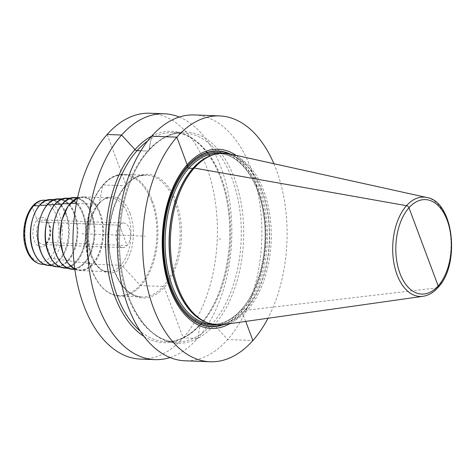 <?xml version="1.0" encoding="UTF-8"?>
<svg xmlns="http://www.w3.org/2000/svg" width="475" height="475" viewBox="0 0 475 475"><rect width="100%" height="100%" fill="white"/><g stroke="black" fill="none" stroke-linecap="round" stroke-linejoin="round"><path stroke-width="0.36" stroke-dasharray="2.38 1.78" d="M273.885 163.709A123.013 72.135 -87.8 0 1 267.953 318.268M229.662 323.695A89.668 52.577 92.2 0 0 242.577 312.954A89.668 52.577 92.2 0 0 267.389 228.802A89.668 52.577 92.2 0 0 236.117 155.367M194.352 114.944A123.013 72.135 -87.8 0 1 259.724 203.027A123.013 72.135 -87.8 0 1 227.656 339.548A123.013 72.135 -87.8 0 1 184.923 360.792M179.253 117.058A123.013 72.135 -87.8 0 1 231.171 214.403A123.013 72.135 -87.8 0 1 197.653 338.396A123.013 72.135 -87.8 0 1 170.026 357.527M123.257 235.321L119.457 225.156L39.799 222.098A2.458 1.621 -138.4 0 1 37.044 219.99L32.454 207.712A2.458 1.621 -138.4 0 1 32.609 206.156A2.458 1.621 -138.4 0 0 32.454 207.712L37.044 219.99A2.458 1.621 -138.4 0 0 39.799 222.098L119.457 225.156L127.057 245.492L47.399 242.434A2.458 1.621 -138.4 0 0 46.17 244.393L50.76 256.666A2.458 1.621 -138.4 0 0 53.438 258.774L59.613 259.35A0.493 0.327 -138.4 0 0 60.147 259.772L67.883 260.466A0.493 0.327 -138.4 0 0 68.418 260.888L76.154 261.582A0.493 0.327 -138.4 0 0 76.689 262.004L84.419 262.699A0.493 0.327 -138.4 0 0 84.954 263.12L92.69 263.815A0.493 0.327 -138.4 0 0 93.242 264.237L120.721 265.293A2.458 1.621 41.6 0 1 122.829 266.374L140.113 285.178A0.986 0.647 -138.4 0 0 140.956 285.612L163.186 286.467A0.986 0.647 41.6 0 1 164.285 287.31L183.178 337.844A123.013 72.135 92.2 0 0 215.252 201.323A123.013 72.135 92.2 0 0 149.88 113.24M143.943 336.342A105.747 62.005 92.2 0 0 200.349 324.431A105.747 62.005 -87.8 0 0 224.669 190.992A105.747 62.005 -87.8 0 0 151.626 136.183L148.93 150.153A105.747 62.005 -87.8 0 1 234.407 178.137A105.747 62.005 -87.8 0 1 214.29 324.965L227.656 339.548L252.884 340.516M151.62 136.188L148.93 150.153A105.747 62.005 92.2 0 0 128.808 296.988A105.747 62.005 92.2 0 0 214.29 324.965A2.458 1.621 41.6 0 0 212.218 323.926L201.685 323.522A2.458 1.621 41.6 0 0 200.349 324.431L197.653 338.396L183.178 337.844A123.013 72.135 -87.8 0 1 140.446 359.088M99.548 213.334A36.272 21.268 -87.8 0 1 99.542 251.465A36.272 21.268 -87.8 0 1 79.473 269.925A36.272 21.268 -87.8 0 1 63.329 254.101A36.272 21.268 92.2 0 1 63.032 216.826A36.272 21.268 92.2 0 1 82.258 197.463A36.272 21.268 92.2 0 1 99.548 213.334M91.093 213.578A35.292 20.692 -87.8 0 1 91.087 250.681A35.292 20.692 -87.8 0 1 71.565 268.642A35.292 20.692 -87.8 0 1 55.848 253.246A35.292 20.692 92.2 0 1 55.563 216.98A35.292 20.692 92.2 0 1 74.266 198.14A35.292 20.692 92.2 0 1 91.093 213.578M82.638 213.827A34.313 20.116 -87.8 0 1 82.632 249.892A34.313 20.116 -87.8 0 1 63.65 267.36A34.313 20.116 -87.8 0 1 48.373 252.385A34.313 20.116 92.2 0 1 48.094 217.128A34.313 20.116 92.2 0 1 66.28 198.811A34.313 20.116 92.2 0 1 82.638 213.827M74.177 214.071A33.327 19.546 -87.8 0 1 74.177 249.108A33.327 19.546 -87.8 0 1 55.735 266.071A33.327 19.546 -87.8 0 1 40.897 251.53A33.327 19.546 92.2 0 1 40.63 217.277A33.327 19.546 92.2 0 1 58.288 199.488A33.327 19.546 92.2 0 1 74.177 214.071M65.722 214.314A32.347 18.97 -87.8 0 1 65.722 248.324A32.347 18.97 -87.8 0 1 47.821 264.789A32.347 18.97 -87.8 0 1 33.422 250.675A32.347 18.97 92.2 0 1 33.161 217.431A32.347 18.97 92.2 0 1 50.303 200.159A32.347 18.97 92.2 0 1 65.722 214.314M117.117 242.238A12.302 7.214 92.2 0 0 122.788 247.618A12.302 7.214 92.2 0 0 129.449 241.199A12.302 7.214 92.2 0 0 129.402 228.41A12.302 7.214 -87.8 0 0 123.732 223.03A12.302 7.214 -87.8 0 0 117.064 229.449A12.302 7.214 -87.8 0 0 117.117 242.238M229.431 153.888A85.927 50.386 -87.8 0 1 270.37 219.118A85.927 50.386 -87.8 0 1 247.392 310.092A85.927 50.386 -87.8 0 1 222.876 324.651M220.839 239.067L218.85 238.99M81.837 233.736L145.166 236.164M245.741 321.415L241.674 311.523A0.986 0.647 41.6 0 1 241.573 311.315L241.175 310.252A0.986 0.647 41.6 0 1 241.668 309.468L245.652 309.623A0.986 0.647 41.6 0 1 245.866 309.658L247.392 310.092L437.232 287.868A49.709 29.147 92.2 0 1 423.047 296.293M148.93 150.153A2.458 1.621 41.6 0 1 147.588 151.068L140.867 150.807L147.588 151.068A104.565 61.311 92.2 0 0 120.335 267.11A104.565 61.311 92.2 0 0 175.898 341.982A104.565 61.311 92.2 0 0 212.218 323.926A104.565 61.311 -87.8 0 0 239.477 207.884A104.565 61.311 -87.8 0 0 183.914 133.012A104.565 61.311 -87.8 0 0 147.588 151.068A2.458 1.621 41.6 0 0 148.93 150.153M107.148 134.484L126.041 185.018A0.986 0.647 41.6 0 1 125.548 185.802L103.318 184.947A0.986 0.647 -138.4 0 0 102.778 185.327L99.257 203.33A2.458 1.621 41.6 0 1 97.909 204.286L76.422 203.46L97.909 204.286A2.458 1.621 41.6 0 0 99.257 203.33L102.778 185.327A0.986 0.647 -138.4 0 1 103.318 184.947L125.548 185.802A0.986 0.647 41.6 0 0 126.041 185.018L107.148 134.484M70.211 203.306A0.493 0.327 -138.4 0 0 70.181 203.621L69.843 203.733L70.181 203.621A0.493 0.327 -138.4 0 1 70.211 203.306M62.552 203.811A0.493 0.327 -138.4 0 0 62.522 204.125L62.178 204.244L62.522 204.125A0.493 0.327 -138.4 0 1 62.552 203.811M54.886 204.321A0.493 0.327 -138.4 0 0 54.857 204.63L54.518 204.749L54.857 204.63A0.493 0.327 -138.4 0 1 54.886 204.321M47.429 204.743A0.493 0.327 -138.4 0 0 47.197 205.135L46.853 205.253L47.197 205.135A0.493 0.327 -138.4 0 1 47.429 204.743M39.763 205.248A0.493 0.327 -138.4 0 0 39.532 205.639L39.193 205.758L39.532 205.639A0.493 0.327 -138.4 0 1 39.763 205.248M176.059 201.388A61.875 36.284 -87.8 0 1 164.285 287.31A61.875 36.284 -87.8 0 1 114.267 270.934A61.875 36.284 92.2 0 1 126.041 185.018A61.875 36.284 92.2 0 1 176.059 201.388M174.77 201.911A60.895 35.708 -87.8 0 1 175.02 265.21A60.895 35.708 -87.8 0 1 142.031 296.982A60.895 35.708 -87.8 0 1 113.964 270.352A60.895 35.708 92.2 0 1 113.715 207.053A60.895 35.708 92.2 0 1 146.704 175.287L124.474 174.432A60.895 35.708 92.2 0 0 91.485 206.203A60.895 35.708 92.2 0 0 91.734 269.497A60.895 35.708 -87.8 0 0 119.801 296.127C107.409 295.052 97.909 286.11 91.301 269.289C75.573 231.402 96.039 171.226 124.474 174.432A60.895 35.708 92.2 0 1 152.54 201.062A60.895 35.708 -87.8 0 1 152.79 264.355A60.895 35.708 -87.8 0 1 119.801 296.127L142.031 296.982C130.298 296.103 121.083 287.292 114.392 270.56C98.355 232.417 119.664 171.6 146.704 175.287A60.895 35.708 92.2 0 1 174.77 201.911M151.602 201.311A60.402 35.417 -87.8 0 1 140.113 285.178A60.402 35.417 -87.8 0 1 91.289 269.194A60.402 35.417 92.2 0 1 102.778 185.327A60.402 35.417 92.2 0 1 151.602 201.311M130.085 213.423A38.137 22.361 92.2 0 0 99.257 203.33A38.137 22.361 92.2 0 0 92.002 256.286A38.137 22.361 -87.8 0 0 122.829 266.374A38.137 22.361 -87.8 0 0 130.085 213.423M74.812 269.141L80.418 270.608L107.902 271.664L103.045 270.382C101.959 270.429 94.662 264.605 91.966 256.049C81.914 232.631 95.766 195.148 110.734 197.909A36.902 21.642 92.2 0 1 127.745 214.047A36.902 21.642 -87.8 0 1 127.894 252.409A36.902 21.642 -87.8 0 1 107.902 271.664A36.902 21.642 -87.8 0 1 90.891 255.526A36.902 21.642 92.2 0 1 90.743 217.164A36.902 21.642 92.2 0 1 110.734 197.909L83.25 196.858A36.902 21.642 -87.8 0 1 100.261 212.996A36.902 21.642 -87.8 0 1 100.409 251.358A36.902 21.642 -87.8 0 1 80.418 270.608A36.902 21.642 -87.8 0 1 74.807 269.105M77.538 197.927A36.902 21.642 -87.8 0 1 83.25 196.858L77.544 197.891M99.619 213.257A36.415 21.351 -87.8 0 1 92.69 263.815A36.415 21.351 -87.8 0 1 63.258 254.178A36.415 21.351 92.2 0 1 70.181 203.621A36.415 21.351 92.2 0 1 99.619 213.257M74.664 197.523A35.922 21.066 92.2 0 1 91.788 213.239A35.922 21.066 -87.8 0 1 91.788 251.002A35.922 21.066 -87.8 0 1 71.909 269.289M91.158 213.501A35.429 20.775 92.2 0 0 62.522 204.125A35.429 20.775 92.2 0 0 55.777 253.323A35.429 20.775 -87.8 0 0 84.419 262.699A35.429 20.775 -87.8 0 0 91.158 213.501M66.678 198.194A34.942 20.49 92.2 0 1 83.333 213.483A34.942 20.49 -87.8 0 1 83.333 250.218A34.942 20.49 -87.8 0 1 64 268.007M82.703 213.744A34.449 20.199 92.2 0 0 54.857 204.63A34.449 20.199 92.2 0 0 48.302 252.468A34.449 20.199 -87.8 0 0 76.154 261.582A34.449 20.199 -87.8 0 0 82.703 213.744M58.686 198.871A33.962 19.914 92.2 0 1 74.878 213.732A33.962 19.914 -87.8 0 1 74.878 249.434A33.962 19.914 -87.8 0 1 56.086 266.718M74.248 213.993A33.47 19.623 92.2 0 0 47.197 205.135A33.47 19.623 92.2 0 0 40.826 251.607A33.47 19.623 -87.8 0 0 67.883 260.466A33.47 19.623 -87.8 0 0 74.248 213.993M50.7 199.542A32.983 19.338 92.2 0 1 66.423 213.976A32.983 19.338 -87.8 0 1 66.423 248.645A32.983 19.338 -87.8 0 1 48.171 265.436M65.793 214.237A32.49 19.053 92.2 0 0 39.532 205.639A32.49 19.053 92.2 0 0 33.351 250.752A32.49 19.053 -87.8 0 0 59.613 259.35A32.49 19.053 -87.8 0 0 65.793 214.237M44.246 200.207A32.074 18.804 92.2 0 1 59.535 214.237A32.074 18.804 -87.8 0 1 59.535 247.956A32.074 18.804 -87.8 0 1 41.788 264.278M26.82 248.829A29.61 17.367 -87.8 0 1 32.454 207.712A29.61 17.367 -87.8 0 1 56.394 215.549A29.61 17.367 -87.8 0 1 50.76 256.666A29.61 17.367 -87.8 0 1 26.82 248.829M48.978 223.891A14.761 8.657 92.2 0 0 37.044 219.99A14.761 8.657 92.2 0 0 34.236 240.487A14.761 8.657 92.2 0 0 46.17 244.393A14.761 8.657 92.2 0 0 48.978 223.891M122.788 247.618L43.124 244.56A12.302 7.214 -87.8 0 0 49.792 238.141A12.302 7.214 -87.8 0 0 49.738 225.352A12.302 7.214 92.2 0 0 44.068 219.973A12.302 7.214 92.2 0 0 37.406 226.391A12.302 7.214 92.2 0 0 37.454 239.18A12.302 7.214 -87.8 0 0 43.124 244.56C47.209 245.688 52.149 232.762 48.664 224.829C45.452 218.696 45.214 220.667 44.068 219.973L123.732 223.03M147.583 141.057A104.565 61.311 -87.8 0 1 173.381 132.608A104.565 61.311 -87.8 0 1 228.944 207.474A104.565 61.311 -87.8 0 1 201.685 323.522A104.565 61.311 92.2 0 1 165.359 341.578C177.81 341.97 189.555 336.086 200.604 323.92C223.505 299.072 235.22 247.095 227.382 203.799C220.756 162.408 197.493 132.768 173.381 132.608L183.914 133.012C171.463 132.614 159.719 138.504 148.669 150.67C125.768 175.513 114.053 227.489 121.897 270.786C128.517 312.182 151.78 341.822 175.898 341.982L165.359 341.578A104.565 61.311 92.2 0 1 140.291 331.176M223.868 324.514A87.958 51.573 92.2 0 0 241.674 311.523A87.958 51.573 -87.8 0 0 265.768 224.527A87.958 51.573 -87.8 0 0 230.405 154.102M229.235 153.847A87.703 51.425 -87.8 0 1 265.519 223.594A87.703 51.425 -87.8 0 1 241.573 311.315A87.703 51.425 92.2 0 1 222.68 324.68M216.642 324.882A86.42 50.671 92.2 0 0 241.175 310.252A86.42 50.671 -87.8 0 0 264.296 218.862A86.42 50.671 -87.8 0 0 223.232 153.182M211.987 324.223A85.435 50.095 92.2 0 0 241.668 309.468A85.435 50.095 -87.8 0 0 263.94 214.652A85.435 50.095 -87.8 0 0 218.542 153.484C238.883 153.692 257.961 178.475 263.215 212.539C269.343 247.641 259.837 289.406 241.235 309.629C232.156 319.657 222.407 324.52 211.987 324.223M214.172 154.5A85.435 50.095 -87.8 0 1 222.526 153.633A85.435 50.095 -87.8 0 1 267.924 214.807A85.435 50.095 -87.8 0 1 245.652 309.623A85.435 50.095 92.2 0 1 215.971 324.378A85.435 50.095 92.2 0 1 207.712 322.875M212.183 324.229L215.971 324.378L206.524 322.424A85.47 50.118 92.2 0 0 245.866 309.658A85.47 50.118 -87.8 0 0 266.736 206.94A85.47 50.118 -87.8 0 0 212.954 154.856L222.526 153.633L218.737 153.49M426.841 197.505A49.709 29.147 -87.8 0 1 450.52 235.238A49.709 29.147 -87.8 0 1 437.232 287.868M74.866 269.539L79.473 269.925M77.633 197.499L82.258 197.463M68.026 268.345L71.565 268.642M70.716 198.164L74.266 198.14M60.165 267.063L63.65 267.36M62.783 198.841L66.28 198.811M52.309 265.786L55.735 266.071M54.851 199.512L58.288 199.488M44.448 264.504L47.821 264.789M46.918 200.189L50.303 200.159"/><path stroke-width="0.71" d="M236.117 155.367A89.668 52.577 92.2 0 0 187.156 164.718L176.848 137.156A123.013 72.135 -87.8 0 1 219.581 115.912A123.013 72.135 -87.8 0 1 273.885 163.709M267.953 318.268A123.013 72.135 -87.8 0 1 252.884 340.516L245.741 321.415M437.232 287.868A2.458 1.621 -138.4 0 0 438.182 285.92L408.963 207.771A2.458 1.621 -138.4 0 0 406.505 205.693A49.709 29.147 92.2 0 0 393.959 263.358A49.709 29.147 92.2 0 0 423.047 296.293L222.876 324.651A85.927 50.386 -87.8 0 1 207.842 322.923A85.927 50.386 -87.8 0 1 170.929 255.259A85.927 50.386 -87.8 0 1 194.287 168.043L193.04 168.37A0.986 0.647 41.6 0 1 192.844 168.388L188.86 168.233A0.986 0.647 41.6 0 1 187.762 167.39L187.364 166.333A0.986 0.647 41.6 0 1 187.31 166.119L187.156 164.718L176.848 137.156A123.013 72.135 92.2 0 0 144.78 273.677A123.013 72.135 92.2 0 0 210.146 361.76A123.013 72.135 92.2 0 0 252.884 340.516M423.575 246.846L408.963 207.771A2.458 1.621 -138.4 0 0 406.505 205.693L194.287 168.043L193.04 168.37A0.986 0.647 41.6 0 1 192.844 168.388L188.86 168.233A0.986 0.647 41.6 0 1 187.762 167.39L187.364 166.333A0.986 0.647 41.6 0 1 187.31 166.119L187.156 164.718A89.668 52.577 92.2 0 0 166.778 278.819A89.668 52.577 92.2 0 0 229.662 323.695M210.146 361.76L184.923 360.792A123.013 72.135 -87.8 0 1 119.552 272.709A123.013 72.135 -87.8 0 1 151.62 136.188A123.013 72.135 -87.8 0 1 194.352 114.944L219.581 115.912M170.026 357.527A123.013 72.135 -87.8 0 1 154.921 359.64A123.013 72.135 -87.8 0 1 89.549 271.558A123.013 72.135 -87.8 0 1 121.624 135.037A123.013 72.135 -87.8 0 1 164.356 113.792A123.013 72.135 -87.8 0 1 179.253 117.058M164.356 113.792L149.88 113.24A123.013 72.135 92.2 0 0 107.148 134.484A123.013 72.135 -87.8 0 0 75.08 271.005A123.013 72.135 -87.8 0 0 140.446 359.088L154.921 359.64M151.62 136.188L176.848 137.156L151.62 136.188A105.747 62.005 -87.8 0 0 134.989 149.619A2.458 1.621 41.6 0 0 137.055 150.664L140.867 150.807L137.055 150.664A2.458 1.621 41.6 0 1 134.989 149.619A105.747 62.005 92.2 0 0 105.777 250.093A105.747 62.005 92.2 0 0 143.943 336.342M194.287 168.043A85.927 50.386 -87.8 0 1 214.308 154.458A85.927 50.386 -87.8 0 1 229.431 153.888L426.841 197.505A49.709 29.147 -87.8 0 0 406.505 205.693L194.287 168.043M134.989 149.619L121.624 135.037L107.148 134.484L121.624 135.037L134.989 149.619M76.422 203.46L70.431 203.229A0.493 0.327 -138.4 0 0 70.211 203.306A0.493 0.327 -138.4 0 1 70.431 203.229L76.422 203.46M69.843 203.733L62.753 203.733A0.493 0.327 -138.4 0 0 62.552 203.811A0.493 0.327 -138.4 0 1 62.753 203.733L69.843 203.733M62.178 204.244L55.088 204.238A0.493 0.327 -138.4 0 0 54.886 204.321A0.493 0.327 -138.4 0 1 55.088 204.238L62.178 204.244M54.518 204.749L47.429 204.743L54.518 204.749M46.853 205.253L39.763 205.248L46.853 205.253M39.193 205.758L33.612 205.752A2.458 1.621 -138.4 0 0 32.609 206.156A2.458 1.621 -138.4 0 1 33.612 205.752L39.193 205.758M74.807 269.105A36.902 21.642 -87.8 0 1 63.407 254.469A36.902 21.642 -87.8 0 1 77.538 197.927M74.866 269.539L71.909 269.289A35.922 21.066 -87.8 0 1 55.919 253.614A35.922 21.066 92.2 0 1 55.628 216.695A35.922 21.066 92.2 0 1 74.664 197.523L77.633 197.499M68.026 268.345L64 268.007A34.942 20.49 -87.8 0 1 48.444 252.759A34.942 20.49 92.2 0 1 48.159 216.849A34.942 20.49 92.2 0 1 66.678 198.194L70.716 198.164M60.165 267.063L56.086 266.718A33.962 19.914 -87.8 0 1 40.963 251.898A33.962 19.914 92.2 0 1 40.69 216.998A33.962 19.914 92.2 0 1 58.686 198.871L62.783 198.841M52.309 265.786L48.171 265.436A32.983 19.338 -87.8 0 1 33.487 251.043A32.983 19.338 92.2 0 1 33.22 217.152A32.983 19.338 92.2 0 1 50.7 199.542L54.851 199.512M44.448 264.504L41.788 264.278A32.074 18.804 -87.8 0 1 27.508 250.283A32.074 18.804 92.2 0 1 27.253 217.33A32.074 18.804 92.2 0 1 44.246 200.207L46.918 200.189M140.291 331.176A104.565 61.311 92.2 0 1 137.055 150.664A104.565 61.311 -87.8 0 1 147.583 141.057M230.405 154.102A87.958 51.573 -87.8 0 0 187.31 166.119A87.958 51.573 92.2 0 0 166.309 273.968A87.958 51.573 92.2 0 0 223.868 324.514M222.68 324.68A87.703 51.425 92.2 0 1 166.22 272.959A87.703 51.425 92.2 0 1 187.364 166.333A87.703 51.425 -87.8 0 1 229.235 153.847M223.232 153.182A86.42 50.671 -87.8 0 0 187.762 167.39A86.42 50.671 92.2 0 0 165.971 267.746A86.42 50.671 92.2 0 0 216.642 324.882M218.737 153.49L218.542 153.484A85.435 50.095 -87.8 0 0 188.86 168.233A85.435 50.095 92.2 0 0 166.588 263.049A85.435 50.095 92.2 0 0 211.987 324.223L212.183 324.229M207.712 322.875A85.435 50.095 92.2 0 1 169.729 256.304A85.435 50.095 92.2 0 1 192.844 168.388A85.435 50.095 -87.8 0 1 214.172 154.5M214.308 154.458L212.954 154.856A85.47 50.118 -87.8 0 0 193.04 168.37A85.47 50.118 92.2 0 0 169.807 255.123A85.47 50.118 92.2 0 0 206.524 322.424L207.842 322.923M408.963 207.771A47.274 27.722 -87.8 0 1 447.177 220.281A47.274 27.722 -87.8 0 1 438.182 285.92A47.274 27.722 92.2 0 1 399.968 273.41A47.274 27.722 92.2 0 1 408.963 207.771M77.544 197.891L68.079 206.025L61.774 220.442L60.016 237.874L63.193 254.368L68.174 263.512L74.812 269.141M71.909 269.289C64.891 268.393 59.494 263.138 55.718 253.513C46.562 231.45 58.205 196.389 74.664 197.523M64 268.007C57.166 267.134 51.912 262.016 48.242 252.652C39.336 231.194 50.659 197.095 66.678 198.194M56.086 266.718C49.442 265.875 44.335 260.9 40.767 251.797C32.11 230.939 43.118 197.802 58.686 198.871M48.171 265.436C41.717 264.611 36.753 259.783 33.286 250.942C24.884 230.69 35.572 198.508 50.7 199.542M41.788 264.278C34.913 263.293 29.818 258.453 26.511 249.767C18.608 230.304 28.286 199.648 44.246 200.207M423.047 296.293C428.581 295.432 433.574 292.493 438.027 287.476C460.524 264.51 453.785 201.608 426.841 197.505"/></g></svg>
